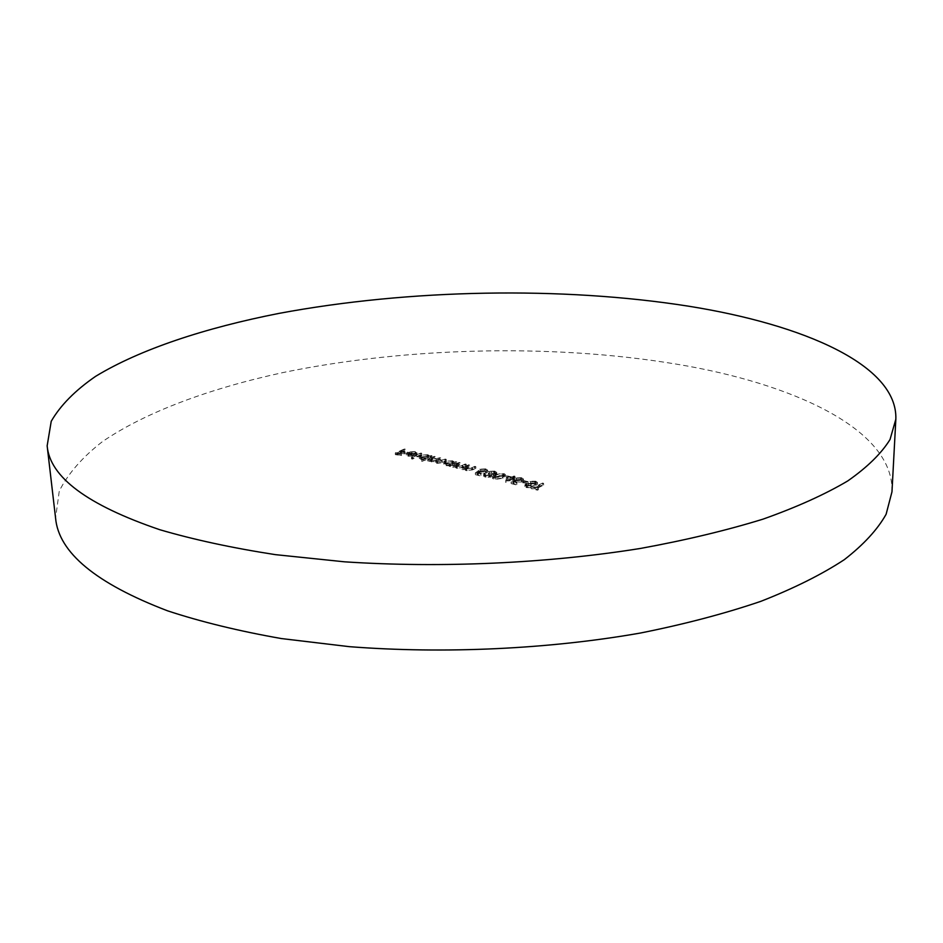 <?xml version="1.0" encoding="UTF-8"?>
<svg xmlns="http://www.w3.org/2000/svg" width="943" height="943" viewBox="0 0 943 943"><rect width="100%" height="100%" fill="white"/><g stroke="black" fill="none" stroke-linecap="round" stroke-linejoin="round"><path stroke-width="0.71" stroke-dasharray="4.71 3.54" d="M891.972 491.833C894.141 432.165 801.467 386.972 688.249 366.19C562.676 343.452 411.525 346.105 283.077 372.544C210.43 388.292 146.33 411.667 102.504 441.572C82.524 457.049 68.108 473.551 59.268 491.067L55.578 518.12M535.683 482.934L530.143 482.993L534.787 483.382L536.084 484.195L535.636 484.714L525.616 485.834L524.933 486.576L526.489 487.602L531.18 487.649L527.278 487.118L526.654 486.116L536.732 484.973L537.463 484.148L535.683 482.934L535.659 481.189L530.107 481.26L530.143 482.993M511.153 483.594L515.998 484.808L516.917 484.36L512.886 483.346L514.595 482.038L522.422 481.956L523.53 480.765L521.408 479.398L515.338 479.739L520.571 479.869L522.092 480.906L521.326 481.72L516.528 481.967L514.383 481.107L511.153 483.594L511.106 481.849L515.962 483.064L515.998 484.808M503.609 475.001L495.075 476.298L492.564 478.36L494.25 479.539L502.973 478.266L505.354 476.203L503.609 475.001L503.562 473.28L495.028 474.577L495.075 476.298M475.39 474.659L480.093 475.826L481.013 475.39L477.111 474.412L478.855 473.138L486.553 473.056L487.708 471.854L485.692 470.581L479.704 470.911L484.843 471.029L486.293 472.019L485.492 472.82L480.765 473.08L478.702 472.231L475.39 474.659L475.331 472.938L480.034 474.105L480.093 475.826M459.123 464.168L452.557 467.209L454.75 466.915L456.565 468.294L462.978 467.504L466.314 465.948L465.3 465.701L460.62 467.799L457.202 467.869L455.846 466.915L460.125 464.416L459.123 464.168L459.064 462.483L452.499 465.512L452.557 467.209M434.322 458.039L427.721 461.021L435.513 461.917L436.868 463.378L442.75 462.624L446.298 460.997L445.308 460.75L441.748 462.388L437.505 462.966L436.35 462.164L440.794 459.642L439.803 459.394L436.456 460.915L432 461.599L430.857 460.797L435.301 458.286L434.322 458.039L434.263 456.365L427.651 459.335L427.721 461.021M420.802 454.691L411.502 458.84L412.468 459.088L421.78 454.939L420.802 454.691L420.731 453.029L411.419 457.166L411.502 458.84M404.441 450.648L395.329 454.644L401.482 455.528L397.227 454.467L400.044 453.229L405.219 453.878L400.975 452.829L405.396 450.884L404.441 450.648L404.37 448.998L395.258 452.97L395.329 454.644M414.142 453.524L416.889 454.903L415.073 453.194L407.718 453.724L406.409 455.045L408.236 456.247L415.875 455.646L408.838 453.901L414.142 453.524L414.071 451.862L415.627 452.852L415.651 454.868M421.816 461.422L432.083 457.485L429.961 457.756L427.969 456.388L420.401 456.895L419.175 458.109L421.156 459.465L425.776 459.642L421.816 461.422L421.745 459.736L422.723 459.984L422.794 461.669M449.269 466.396L456.836 463.602L454.703 463.885L452.628 462.483L444.99 463.001L443.799 464.204L445.85 465.618L450.483 465.83L449.269 466.396L449.21 464.699L450.212 464.946L450.271 466.644M468.624 466.514L462.07 469.579L464.274 469.284L466.113 470.675L472.537 469.885L475.861 468.306L474.848 468.058L470.168 470.18L466.75 470.251L465.359 469.272L469.638 466.773L468.624 466.514L468.565 464.816L462.011 467.881L462.07 469.579M486.293 476.875L484.231 475.355L483.676 476.18L485.362 477.311L491.067 477.04L491.551 475.814L495.829 475.166L496.772 474.129L494.71 472.797L488.25 473.103L493.814 473.245L495.44 474.258L494.875 474.871L489.441 474.895L488.521 475.343L490.018 476.781L486.293 476.875L485.209 473.893L485.256 475.614M506.403 477.358L505.943 482.462L512.096 479.445L513.452 479.775L514.359 479.327L513.004 478.997L515.043 477.995L511.943 478.738L506.403 477.358L506.356 475.637L505.719 482.403M523.577 482.286L522.681 482.745L528.151 483.429L523.577 482.286L523.542 480.553L522.634 481.001L522.681 482.745M534.669 488.792L531.145 488.592L537.463 490.171L538.37 489.712L535.754 489.063L543.639 485.067L542.567 484.796L534.669 488.792L534.634 487.036L532.017 486.388L532.052 488.132M395.258 452.97L400.469 454.278L400.539 455.94M400.469 454.278L401.412 453.866L401.482 455.528M401.412 453.866L397.156 452.805L397.227 454.467M397.156 452.805L399.962 451.567L400.044 453.229M399.962 451.567L404.217 452.628L404.288 454.29M404.217 452.628L405.148 452.216L405.219 453.878M405.148 452.216L400.893 451.167L400.975 452.829M400.893 451.167L405.325 449.233L405.396 450.884M405.325 449.233L404.37 448.998M415.58 453.194L416.818 453.241L416.889 454.903M416.818 453.241L415.003 451.532L415.073 453.194M415.003 451.532L407.647 452.062L407.718 453.724M407.647 452.062L406.327 453.265L406.409 454.927M406.327 453.265L408.166 454.573L408.236 456.247M408.166 454.573L412.645 454.785L412.716 456.447M412.645 454.785L415.804 453.972L415.875 455.646M415.804 453.972L408.767 452.227L408.838 453.901M408.767 452.227L414.071 451.862M408.048 452.616L414.024 454.09L409.026 454.22L407.588 453.312L408.048 452.616L408.13 454.278L414.095 455.764L409.097 455.893L407.706 455.115L408.13 454.278M414.024 454.09L414.095 455.764M407.624 453.442L407.706 455.115M409.026 454.22L409.097 455.893M411.419 457.166L412.397 457.414L412.468 459.088M412.397 457.414L421.71 453.265L421.78 454.939M421.71 453.265L420.731 453.029M422.723 459.984L432.012 455.811L432.083 457.485M432.012 455.811L431.034 455.563L431.104 457.237M431.034 455.563L429.902 456.082L429.961 457.756M429.902 456.082L427.898 454.715L427.969 456.388M427.898 454.715L420.33 455.221L420.401 456.895M420.33 455.221L419.105 456.436L421.085 457.791L421.156 459.465M421.085 457.791L425.717 457.956L425.776 459.642M425.717 457.956L421.745 459.736M427.132 455.08L428.711 456.117L427.757 457.037L421.91 457.426L420.378 456.412L421.309 455.469L427.132 455.08L427.191 456.754L428.782 457.791L427.827 458.722L421.981 459.1L420.448 458.086L421.38 457.143L427.191 456.754M427.757 457.037L427.827 458.722M421.91 457.426L421.981 459.1M421.309 455.469L421.38 457.143M427.651 459.335L428.641 459.583L428.711 461.268M428.641 459.583L429.796 459.064L429.855 460.75M429.796 459.064L430.032 461.445M429.973 459.76L431.293 460.325L431.352 462.011M431.293 460.325L435.442 460.231L435.513 461.917M435.442 460.231L436.809 461.693L436.868 463.378M436.809 461.693L442.68 460.938L446.239 459.312L446.298 460.997M446.239 459.312L445.249 459.076L445.308 460.75M445.249 459.076L437.446 461.28L437.505 462.966M437.446 461.28L436.279 460.479L438.165 459.123L440.723 457.956L440.794 459.642M440.723 457.956L439.744 457.709L439.803 459.394M439.744 457.709L431.929 459.913L432 461.599M431.929 459.913L430.798 459.111L432.472 457.85L435.242 456.601L435.301 458.286M435.242 456.601L434.263 456.365M450.212 464.946L456.777 461.917L456.836 463.602M456.777 461.917L455.775 461.669L455.834 463.355M455.775 461.669L454.644 462.188L454.703 463.885M454.644 462.188L452.569 460.797L452.628 462.483M452.569 460.797L444.931 461.316L444.99 463.001M444.931 461.316L443.74 462.518L445.791 463.932L445.85 465.618M445.791 463.932L450.424 464.133L450.483 465.83M450.424 464.133L449.21 464.699M451.803 461.174L453.442 462.247L452.51 463.166L446.617 463.555L445.025 462.494L445.933 461.563L451.803 461.174L451.862 462.86L453.5 463.932L452.569 464.864L446.676 465.253L445.084 464.192L445.992 463.249L451.862 462.86M452.51 463.166L452.569 464.864M446.617 463.555L446.676 465.253M445.933 461.563L445.992 463.249M452.499 465.512L453.512 465.759L453.571 467.457M453.512 465.759L454.691 465.217L454.75 466.915M454.691 465.217L456.506 466.596L456.565 468.294M456.506 466.596L462.919 465.807L466.255 464.251L466.314 465.948M466.255 464.251L465.253 464.003L465.3 465.701M465.253 464.003L460.561 466.101L460.62 467.799M460.561 466.101L457.143 466.172L457.202 467.869M457.143 466.172L456.094 464.675L456.153 466.372M456.094 464.675L460.066 462.73L460.125 464.416M460.066 462.73L459.064 462.483M462.011 467.881L463.025 468.129L463.084 469.838M463.025 468.129L464.215 467.575L464.274 469.284M464.215 467.575L466.054 468.966L466.113 470.675M466.054 468.966L472.478 468.176L475.814 466.608L475.861 468.306M475.814 466.608L474.8 466.361L474.848 468.058M474.8 466.361L470.121 468.471L470.168 470.18M470.121 468.471L466.691 468.541L466.75 470.251M466.691 468.541L465.618 467.033L465.665 468.73M465.618 467.033L469.579 465.064L469.638 466.773M469.579 465.064L468.565 464.816M480.034 474.105L480.965 473.669L481.013 475.39M480.965 473.669L477.064 472.702L477.111 474.412M477.064 472.702L478.796 471.429L478.855 473.138M478.796 471.429L479.975 471.842L480.022 473.563M479.975 471.842L486.505 471.347L486.553 473.056M486.505 471.347L487.661 470.144L485.645 468.871L485.692 470.581M485.645 468.871L479.657 469.201L479.704 470.911M479.657 469.201L480.671 469.449L480.73 471.158M480.671 469.449L484.796 469.319L484.843 471.029M484.796 469.319L486.234 470.298L485.492 472.82M485.445 471.111L480.706 471.359L480.765 473.08M480.706 471.359L478.643 470.522L478.702 472.231M478.643 470.522L475.331 472.938M485.209 473.893L484.172 473.634L484.231 475.355M484.172 473.634L483.629 474.459L485.303 475.59L485.362 477.311M485.303 475.59L491.02 475.319L491.067 477.04M491.02 475.319L491.503 474.093L491.551 475.814M491.503 474.093L493.519 474.034L493.566 475.755M493.519 474.034L495.794 473.445L495.829 475.166M495.794 473.445L496.725 472.408L494.662 471.087L494.71 472.797M494.662 471.087L488.203 471.394L488.25 473.103M488.203 471.394L489.228 471.653L489.276 473.362M489.228 471.653L491.362 471.288L491.409 472.997M491.362 471.288L493.767 471.524L493.814 473.245M493.767 471.524L495.393 472.537L494.875 474.871M494.827 473.15L489.393 473.186L489.441 474.895M489.393 473.186L488.474 473.622L488.521 475.343M488.474 473.622L490.36 474.635L490.018 476.781M489.971 475.06L486.246 475.154M495.028 474.577L492.517 476.639L494.203 477.806L494.25 479.539M494.203 477.806L502.925 476.533L502.973 478.266M502.925 476.533L505.307 474.482L503.562 473.28M501.876 476.274L495.158 477.37L493.955 476.51L496.065 474.836L502.69 473.728L503.904 474.588L501.876 476.274L501.924 478.007L495.205 479.103L494.002 478.242L496.112 476.557L502.737 475.449L503.951 476.309L501.924 478.007M495.158 477.37L495.205 479.103M503.668 475.083L503.715 476.804M502.69 473.728L502.737 475.449M505.684 480.671L505.943 482.462M505.896 480.73L512.049 477.712L512.096 479.445M512.049 477.712L513.405 478.042L513.452 479.775M513.405 478.042L514.312 477.594L514.383 481.107M514.312 477.594L512.957 477.264L513.004 478.997M512.957 477.264L514.996 476.262L515.043 477.995M514.996 476.262L513.947 476.003L513.982 477.736M513.947 476.003L511.908 477.005L511.943 478.738M511.908 477.005L506.356 475.637M507.511 476.58L511 477.453L507.145 479.339L507.511 476.58L507.546 478.313L511.035 479.174L507.181 481.071L507.546 478.313M511 477.453L511.035 479.174M507.145 479.339L507.181 481.071M515.962 483.064L516.87 482.616L516.917 484.36M516.87 482.616L512.851 481.614L512.886 483.346M512.851 481.614L514.548 480.305L514.595 482.038M514.548 480.305L515.774 480.73L515.809 482.474M515.774 480.73L522.387 480.223L522.422 481.956M522.387 480.223L523.495 479.032L521.373 477.665L521.408 479.398M521.373 477.665L515.291 478.007L515.338 479.739M515.291 478.007L516.351 478.266L516.387 479.999M516.351 478.266L520.536 478.136L520.571 479.869M520.536 478.136L522.057 479.174L521.326 481.72M521.29 479.975L516.493 480.235L516.528 481.967M516.493 480.235L514.348 479.362L511.106 481.849M522.634 481.001L527.208 482.132L527.243 483.877M527.208 482.132L528.115 481.684L528.151 483.429M528.115 481.684L523.542 480.553M530.107 481.26L530.709 483.464L527.597 483.582L527.632 485.327M530.673 481.732L534.752 481.637L534.787 483.382M534.752 481.637L536.06 482.451L535.636 484.714M535.612 482.969L534.316 483.287L534.351 485.032M534.316 483.287L530.756 483.464L530.791 485.209M527.597 483.582L525.581 484.089L525.616 485.834M525.581 484.089L524.897 484.832L526.453 485.857L526.489 487.602M526.453 485.857L531.145 485.893L531.18 487.649M531.145 485.893L530.756 487.13M530.72 485.374L527.243 485.362L527.278 487.118M527.243 485.362L526.265 484.749L526.654 486.116M526.618 484.372L528.551 483.995L528.587 485.739M528.551 483.995L531.039 483.948L531.062 485.704M531.039 483.948L536.697 483.229L536.732 484.973M536.697 483.229L537.427 482.403L535.659 481.189M532.017 486.388L531.109 486.836L531.145 488.592M531.109 486.836L537.439 488.415L537.463 490.171M537.439 488.415L538.347 487.955L538.37 489.712M538.347 487.955L535.718 487.307L535.754 489.063M535.718 487.307L543.604 483.323L543.639 485.067M543.604 483.323L542.531 483.052L542.567 484.796M542.531 483.052L534.634 487.036M442.68 460.938L442.75 462.624M441.689 460.691L441.748 462.388M438.165 459.123L438.236 460.797M436.397 459.229L436.456 460.915M432.472 457.85L432.531 459.536M462.919 465.807L462.978 467.504M462.176 465.429L462.223 467.127M457.709 463.826L457.768 465.512M472.478 468.176L472.537 469.885M471.724 467.799L471.783 469.508M467.221 466.172L467.268 467.869M496.065 474.836L496.112 476.557M415.698 454.514L415.627 452.852M417.03 454.432L416.959 452.758M406.409 455.045L406.327 453.383M407.659 454.974L407.588 453.312M419.175 458.109L419.105 456.436M428.782 457.791L428.711 456.117M420.448 458.086L420.378 456.412M429.831 460.986L429.76 459.3M435.395 462.329L435.336 460.644M436.35 462.164L436.279 460.479M430.857 460.797L430.798 459.111M443.799 464.204L443.74 462.518M453.5 463.932L453.442 462.247M445.084 464.192L445.025 462.494M454.75 467.021L454.691 465.323M455.846 466.915L455.787 465.217M464.274 469.366L464.215 467.657M465.359 469.272L465.312 467.575M487.708 471.854L487.661 470.144M486.293 472.019L486.234 470.298M485.067 476.097L485.02 474.376M483.676 476.18L483.629 474.459M491.798 476.274L491.751 474.553M496.772 474.129L496.725 472.408M495.44 474.258L495.393 472.537M490.407 476.356L490.36 474.635M492.564 478.36L492.517 476.639M505.354 476.203L505.307 474.482M494.002 478.242L493.955 476.51M503.951 476.309L503.904 474.588M523.53 480.765L523.495 479.032M522.092 480.906L522.057 479.174M536.084 484.195L536.06 482.451M524.933 486.576L524.897 484.832M526.3 486.494L526.265 484.749M537.463 484.148L537.427 482.403"/><path stroke-width="1.41" d="M159.803 529.718C193.751 539.667 232.261 547.966 275.344 554.637L344.49 561.816C441.418 568.216 547.812 563.348 640.627 548.413C685.679 540.186 726.499 530.414 763.087 519.121C796.752 507.157 824.984 494.427 847.781 480.918C867.36 467.198 881.434 453.394 890.027 439.521L895.85 419.163C897.677 365.059 803.519 324.592 688.956 306.251C561.863 286.2 409.156 289.1 279.034 313.382C205.433 327.834 140.354 349.146 95.632 376.328C75.204 390.402 60.411 405.384 51.228 421.285L47.15 445.839C49.802 477.075 87.345 505.035 159.803 529.718M47.15 445.839L55.578 518.12C58.643 552.563 95.974 583.458 167.559 610.816C201.059 621.85 239.015 631.103 281.415 638.564L349.44 646.674C444.742 654.041 549.215 649.09 640.415 633.036C684.701 624.172 724.837 613.61 760.836 601.339C793.971 588.338 821.801 574.452 844.303 559.67C863.635 544.653 877.568 529.506 886.114 514.265L891.972 491.833L895.85 419.163"/></g></svg>
